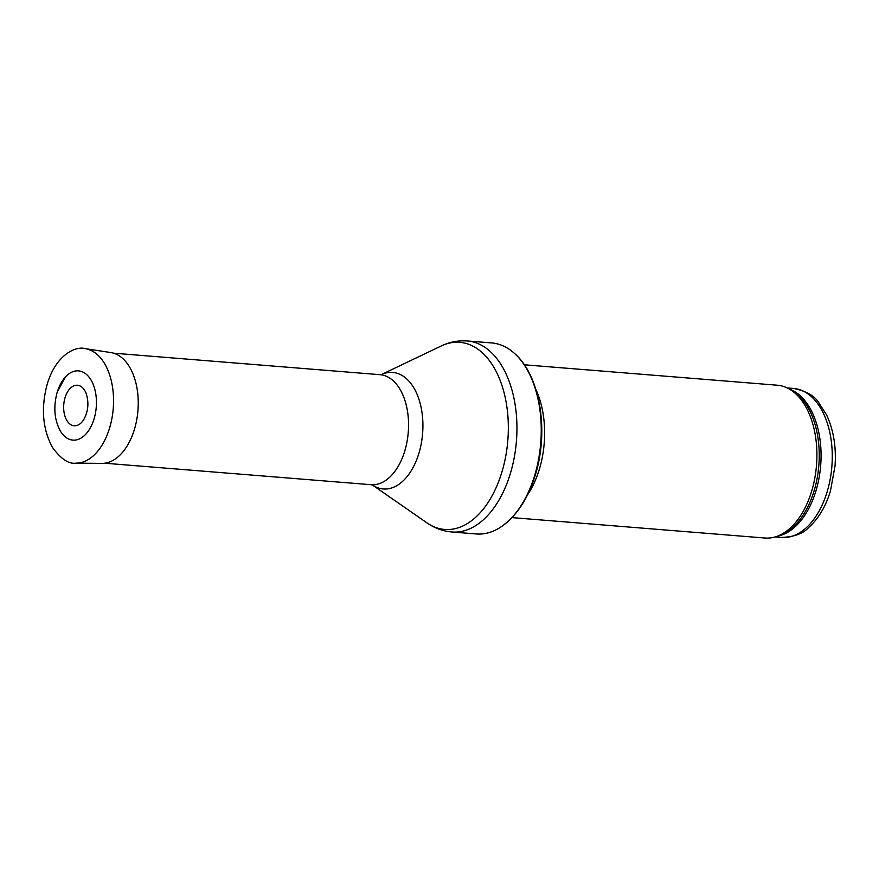 <?xml version="1.0" encoding="UTF-8"?>
<svg xmlns="http://www.w3.org/2000/svg" width="879" height="879" viewBox="0 0 879 879"><rect width="100%" height="100%" fill="white"/><g stroke="black" fill="none" stroke-linecap="round" stroke-linejoin="round"><path stroke-width="1.32" d="M524.313 364.796L777.256 385.211A76.66 45.565 94.6 0 1 789.243 389.012A76.66 45.565 94.6 0 1 811.669 491.152A76.66 45.565 94.6 0 1 777.366 536.19A76.66 45.565 94.6 0 1 764.928 538.025L511.985 517.61M535.959 389.65A76.66 45.565 94.6 0 1 539.376 469.177A76.66 45.565 94.6 0 1 527.455 494.943M534.696 475.363A95.822 56.948 94.6 0 1 500.151 527.477A95.822 56.948 94.6 0 1 476.264 533.96L451.96 531.993A95.822 56.948 94.6 0 0 510.391 473.407A95.822 56.948 94.6 0 0 467.375 340.975L491.68 342.931A95.822 56.948 94.6 0 1 514.215 353.16A95.822 56.948 94.6 0 1 534.696 475.363M65.046 397.671A20.327 12.086 94.6 0 1 85.801 392.561C89.186 402.011 88.449 411.119 83.593 419.898A20.327 12.086 94.6 0 1 68.254 422.436A20.327 12.086 94.6 0 1 64.947 398.011A20.327 12.086 94.6 0 1 65.046 397.671M57.289 392.111A34.742 20.646 94.6 0 1 65.299 377.091A34.742 20.646 94.6 0 1 92.724 383.299A34.742 20.646 94.6 0 1 88.944 430.139A34.742 20.646 94.6 0 1 60.882 431.875C54.366 420.547 53.136 407.34 57.179 392.254L65.299 377.091M827.161 491.746A74.737 44.422 94.6 0 1 781.585 537.443C794.198 536.893 803.208 533.597 808.603 527.576C818.404 518.819 825.689 506.634 830.446 491.009L835.05 465.826C836.325 446.763 833.512 429.831 826.623 415.02L818.69 402.527C814.339 395.715 805.977 391.023 793.616 388.452A74.737 44.422 94.6 0 1 827.161 491.746M789.276 389.034A74.737 44.422 94.6 0 1 815.954 490.845A74.737 44.422 94.6 0 1 777.399 536.179M789.243 389.012L792.1 390.65A75.198 44.697 94.6 0 1 814.097 490.856A75.198 44.697 94.6 0 1 780.453 535.036L777.366 536.19M426.93 522.851L372.41 484.999A58.464 34.742 94.6 0 0 418.92 453.223A58.464 34.742 94.6 0 0 416.02 391.957A58.464 34.742 94.6 0 0 381.332 374.608L441.203 345.985A93.866 55.784 94.6 0 1 497.151 373.454A93.866 55.784 94.6 0 1 501.909 472.056A93.866 55.784 94.6 0 1 426.93 522.851C434.512 528.136 442.851 531.18 451.96 531.993M381.387 374.586L380.003 374.685A55.19 32.809 94.6 0 1 404.779 450.96A55.19 32.809 94.6 0 1 371.125 484.714L372.476 485.032M85.241 348.644L110.864 352.567A55.641 33.072 94.6 0 1 137.948 410.526A55.641 33.072 94.6 0 1 101.92 463.387L76.001 463.145C68.716 464.233 60.816 458.915 52.3 447.191C42.555 428.842 40.873 407.768 47.268 383.969C56.223 354.127 76.286 345.865 85.241 348.644A57.498 34.171 94.6 0 1 113.237 408.526A57.498 34.171 94.6 0 1 76.001 463.145M793.616 388.452L787.188 387.936M781.585 537.443L775.168 536.926M500.151 527.477C516.083 516.819 527.818 499.294 535.344 474.88C549.155 430.908 540.167 375.223 514.215 353.16M441.203 345.985C449.532 341.986 458.256 340.316 467.375 340.975M380.003 374.685L113.677 353.193M371.125 484.714L104.799 463.222"/></g></svg>

